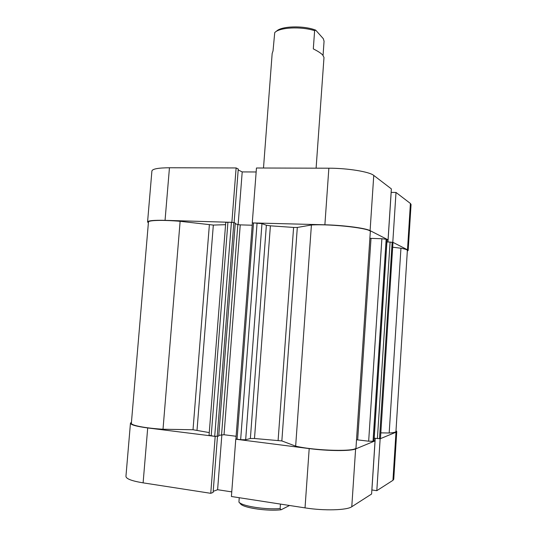 <?xml version="1.0" encoding="UTF-8"?>
<svg xmlns="http://www.w3.org/2000/svg" width="537" height="537" viewBox="0 0 537 537"><rect width="100%" height="100%" fill="white"/><g stroke="black" fill="none" stroke-linecap="round" stroke-linejoin="round"><path stroke-width="0.81" d="M379.068 438.635L380.156 438.769L395.984 432.204L396.756 431.513L396.004 430.647M380.156 438.769L376.813 490.677L392.95 480.32L395.984 432.204M355.615 448.939L351.782 506.733C346.949 510.284 324.086 510.935 305.029 507.881L231.407 496.503L235.777 439.206L309.191 448.59C328.188 451.093 350.889 451.201 355.615 448.939L375.034 440.89L374.007 440.763M131.444 422.257L130.457 423.183C130.706 424.841 136.452 426.425 147.702 427.949L143.111 482.857C131.84 480.991 126.114 478.829 125.94 476.366L130.457 423.183M215.693 436.453L147.702 427.949M236.273 439.085L235.777 439.206M396.756 431.513L393.749 479.259L392.95 480.32M375.249 438.293L371.899 489.972L376.813 490.677M351.782 506.733L371.597 494.02L375.034 440.89M213.202 491.355L217.606 489.717L231.762 491.879M215.176 436.574L210.752 493.315L213.115 492.429L217.478 436.346M210.752 493.315L143.111 482.857M221.868 434.661L217.606 489.717M232.373 222.358L165.054 220.338C153.897 220.096 148.064 220.64 147.574 221.962L148.387 222.855M231.89 222.197L236.119 167.947L169.45 167.766L165.054 220.338M387.036 239.804L388.056 239.838L370.094 230.642C365.757 228.158 343.673 225.245 324.885 224.781L252.746 222.929M388.056 239.838L391.359 188.89L373.759 175.424L370.094 230.642M407.328 251.074L408.167 250.464L407.489 249.792L392.795 242.268L391.728 242.227M234.092 222.687L238.267 169.014L236.119 167.947M256.156 171.974L242.207 171.914L238.2 169.934M324.885 224.781L328.859 168.202L256.458 168L252.283 222.761M328.859 168.202C347.587 168.162 369.516 171.766 373.759 175.424M407.489 249.792L410.416 203.476L396.004 192.447L391.171 192.387L387.956 242.006M410.416 203.476L411.06 204.49L408.167 250.464M147.574 221.962L151.904 170.974C152.468 168.913 158.314 167.839 169.45 167.766M396.004 192.447L392.795 242.268M238.126 224.654L242.207 171.914M323.059 55.385L324.066 41.221L323.274 38.637L315.702 30.146C303.432 25.286 280.703 26.051 276.401 31.347L276.34 31.394M316.105 168.168L323.992 57.452L322.724 55.009C320.958 53.176 317.823 51.136 313.306 48.894L314.622 30.69C301.089 26.206 279.072 27.38 274.722 32.656L273.031 50.921L272.165 53.492L263.499 168.021M239.254 497.718L238.925 502.129L239.354 502.525C243.436 506.384 265.768 509.761 280.126 508.579L280.455 504.082M289.537 505.485L281.126 509.767C268.01 511.352 244.892 508.136 240.858 504.256L239.354 502.525M281.126 509.767L280.126 508.579M315.702 30.146L314.622 30.69M209.255 432.587L193.018 429.741L163.013 429.238C145.46 428.211 130.746 425.338 131.364 423.23L148.454 222.05C148.178 220.237 162.919 219.828 180.13 221.304L213.33 225.077L197.025 430.137M225.574 224.681L213.33 225.077M295.652 446.153L311.413 224.99C331.611 223.721 372.329 228.493 370.315 231.749L355.997 447.65C357.568 451.865 315.796 450.946 295.652 446.153L281.844 440.924L254.504 438.501L250.37 438.528L266.372 225.251L270.393 225.822L254.504 438.501M278.112 440.347L293.598 227.433L270.393 225.822M389.184 432.997L400.944 248.228C405.213 249.027 407.355 249.752 407.368 250.417L395.95 431.439C395.843 432.225 393.587 432.741 389.184 432.997L380.82 432.862M380.485 438.132L392.956 242.744L380.485 438.132M379.525 438.575L377.41 438.548L390.097 242.08L392.158 242.341L379.525 438.575L380.384 438.219M377.41 438.548L374.202 438.165L386.922 241.972L390.097 242.08M373.953 440.77L373.034 441.253L368.664 441.199L356.521 439.756M253.524 222.915L237.059 439.226L235.911 438.904L252.37 223.03L253.524 222.915L261.969 223.634L245.671 439.743L250.37 438.528M245.671 439.743L240.65 439.682L257.082 223.016M237.059 439.226L240.65 439.682M236.112 436.266L224.03 434.735L218.794 435.339M214.706 436.373L231.407 222.298L233.857 222.607L235.28 223.09L218.734 436.051L214.706 436.373L209.047 435.312L225.755 222.412L227.93 222.204L211.195 435.923M231.407 222.298L227.93 222.204M221.573 434.702L237.844 224.58L235.233 223.687M237.844 224.58L240.24 224.875L224.03 434.735M252.202 225.225L240.24 224.875M261.969 223.634L266.372 225.251M293.598 227.433L297.31 227.453L281.844 440.924M311.413 224.99L297.31 227.453M369.879 238.314L371.013 238.374L357.669 439.87M368.664 441.199L381.881 238.737L371.013 238.374M381.881 238.737L386.15 239.274L373.034 441.253M373.947 440.877L386.996 239.703L386.15 239.274M392.158 242.341L392.956 242.744M400.944 248.228L392.762 247.228M163.013 429.238L180.13 221.304M305.029 507.881L309.191 448.59M193.018 429.741L209.37 224.869M233.857 222.607L217.223 436.406M387.043 239.75L374 440.823"/></g></svg>
